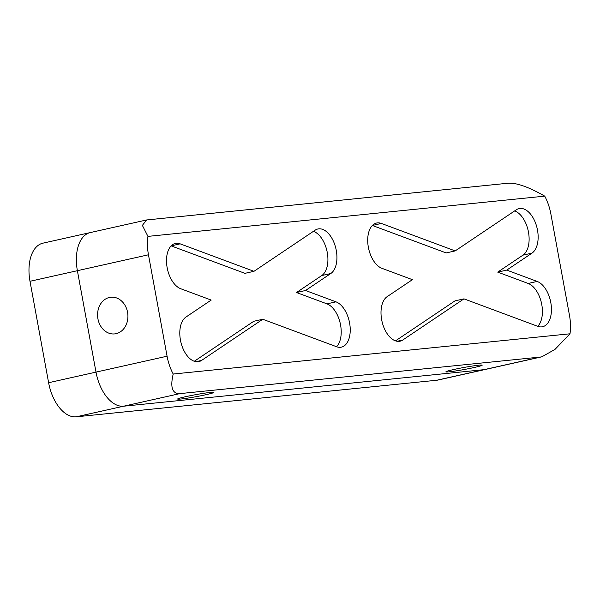 <?xml version="1.0" encoding="UTF-8"?>
<svg xmlns="http://www.w3.org/2000/svg" width="600" height="600" viewBox="0 0 600 600"><rect width="100%" height="100%" fill="white"/><g stroke="black" fill="none" stroke-linecap="round" stroke-linejoin="round"><path stroke-width="0.9" d="M180.968 399.015A18.442 1.028 -10.4 0 1 177.637 399.03A18.442 1.028 -10.4 0 1 190.192 395.73A18.442 1.028 -10.4 0 1 210.585 392.385A18.442 1.028 -10.4 0 1 213.915 392.37A18.442 1.028 -10.4 0 1 201.36 395.678A18.442 1.028 -10.4 0 1 180.968 399.015M449.243 371.805A18.442 1.028 -10.4 0 1 445.912 371.82A18.442 1.028 -10.4 0 1 458.46 368.52A18.442 1.028 -10.4 0 1 478.86 365.183A18.442 1.028 -10.4 0 1 482.19 365.168A18.442 1.028 -10.4 0 1 469.635 368.468A18.442 1.028 -10.4 0 1 449.243 371.805M127.56 312.255A18.442 15.143 -95.8 0 0 110.895 297.218A18.442 15.143 -95.8 0 0 97.942 318.885A18.442 15.143 -95.8 0 0 114.615 333.915A18.442 15.143 -95.8 0 0 127.56 312.255M368.355 247.237A23.422 13.312 77.4 0 0 381.96 268.335L412.41 279.668L387.158 296.647A23.422 13.312 77.4 0 0 381.653 319.688A23.422 13.312 77.4 0 0 400.08 341.19A23.422 13.312 77.4 0 0 402.765 340.02L463.972 298.86L537.78 326.332A23.422 13.312 77.4 0 0 542.595 326.737A23.422 13.312 77.4 0 0 551.175 305.048A23.422 13.312 77.4 0 0 537.188 281.438L506.737 270.105L531.99 253.125A23.422 13.312 77.4 0 0 536.543 226.058A23.422 13.312 77.4 0 0 519.075 208.583A23.422 13.312 77.4 0 0 516.382 209.752L455.175 250.913L381.375 223.44A23.422 13.312 77.4 0 0 376.553 223.035A23.422 13.312 77.4 0 0 368.355 247.237M167.153 267.645A23.422 13.312 77.4 0 0 180.757 288.743L211.208 300.075L185.955 317.055A23.422 13.312 77.4 0 0 180.45 340.095A23.422 13.312 77.4 0 0 198.877 361.597A23.422 13.312 77.4 0 0 201.562 360.428L262.77 319.267L336.57 346.733A23.422 13.312 77.4 0 0 341.392 347.145A23.422 13.312 77.4 0 0 349.965 325.447A23.422 13.312 77.4 0 0 335.985 301.837L305.535 290.505L330.788 273.525A23.422 13.312 77.4 0 0 335.34 246.465A23.422 13.312 77.4 0 0 317.865 228.983A23.422 13.312 77.4 0 0 315.18 230.153L253.972 271.312L180.165 243.847A23.422 13.312 77.4 0 0 175.35 243.442A23.422 13.312 77.4 0 0 167.153 267.645M167.078 356.205A36.885 20.962 77.4 0 0 173.205 374.032C170.062 387.315 172.282 393.84 179.873 393.615L540.368 357.06L484.095 369.653L123.608 406.207L76.222 416.812L436.71 380.25L484.095 369.653A36.885 20.962 77.4 0 0 485.505 369.42A36.885 20.962 -102.6 0 1 484.095 369.653L123.608 406.207A36.885 20.962 -102.6 0 1 96 372.112L167.078 356.205L148.462 254.782L77.385 270.69A36.885 20.962 -102.6 0 1 90.285 232.567A36.885 20.962 77.4 0 0 77.385 270.69L30 281.288A36.885 20.962 -102.6 0 1 42.907 243.173L146.625 219.96L142.373 225.39L147.945 236.385A36.885 20.962 77.4 0 0 148.462 254.782M173.205 374.032L570 333.795A36.885 20.962 77.4 0 0 569.482 315.397L550.868 213.975A36.885 20.962 77.4 0 0 544.74 196.147L147.945 236.385M76.222 416.812A36.885 20.962 -102.6 0 1 48.615 382.718L96 372.112L77.385 270.69L96 372.112A36.885 20.962 77.4 0 0 123.608 406.207L179.873 393.615M146.625 219.96L508.455 183.188C516.847 182.782 528.945 187.102 544.74 196.147M194.288 361.275L253.748 321.285L262.77 319.267M253.972 271.312L244.942 273.337L171.15 245.873M336.562 346.733A23.422 13.312 77.4 0 0 340.245 323.392A23.422 13.312 77.4 0 0 326.955 303.862L296.513 292.53L321.757 275.55A23.422 13.312 77.4 0 0 327.233 252.322A23.422 13.312 77.4 0 0 313.433 231.33M296.513 292.53L305.535 290.505M395.49 340.868L454.95 300.885L463.972 298.86M455.175 250.913L446.145 252.93L372.36 225.465L381.375 223.44M537.765 326.325A23.422 13.312 77.4 0 0 541.447 302.985A23.422 13.312 77.4 0 0 528.158 283.455L497.715 272.123L522.967 255.142A23.422 13.312 77.4 0 0 528.435 231.915A23.422 13.312 77.4 0 0 514.635 210.923M497.715 272.123L506.737 270.105M540.368 357.06L541.838 356.812L555 349.395L570 333.795M48.615 382.718L30 281.288M91.695 232.343A36.885 20.962 77.4 0 0 90.285 232.567M541.838 356.812L438.12 380.025A36.885 20.962 -102.6 0 1 436.71 380.25M397.147 341.28L402.765 340.02M195.938 361.688L201.562 360.428M171.165 245.865L180.165 243.847M321.757 275.55L330.788 273.525M326.955 303.862L335.985 301.837M522.967 255.142L531.99 253.125M528.158 283.455L537.188 281.438"/></g></svg>
